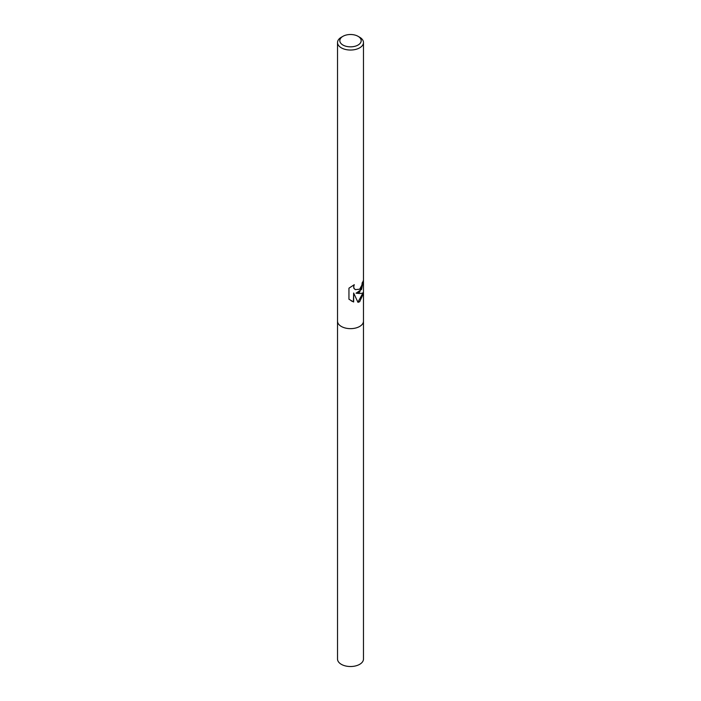 <?xml version="1.0" encoding="UTF-8"?>
<svg xmlns="http://www.w3.org/2000/svg" width="701" height="701" viewBox="0 0 701 701"><rect width="100%" height="100%" fill="white"/><g stroke="black" fill="none" stroke-linecap="round" stroke-linejoin="round"><path stroke-width="1.05" d="M363.442 292.168L363.477 293.307L359.674 301.719L357.974 302.35L353.654 293.018L353.654 301.991L348.949 299.239L348.949 288.172L354.285 284.694L353.637 286.797L354.11 288.453L355.337 289.636L359.674 289.198L361.918 285.097L362.198 282.748A12.977 7.492 0 0 0 363.363 280.479L359.674 292.177L356.047 293.211L359.674 293.5C362.154 293.456 363.416 292.922 363.477 291.896L363.477 42.542A12.977 7.492 180 0 1 359.674 47.843A12.977 7.492 180 0 1 345.532 49.464A12.977 7.492 180 0 1 337.523 42.542A12.977 7.492 180 0 1 341.326 37.241L342.947 36.312A10.69 6.169 180 0 1 358.053 36.312A10.69 6.169 180 0 1 358.053 45.039A10.69 6.169 180 0 1 342.947 45.039A10.69 6.169 180 0 1 342.947 36.312L341.326 37.241M359.674 326.456A12.977 7.492 180 0 0 363.477 321.154A12.977 7.492 180 0 1 359.674 326.456A12.977 7.492 180 0 1 345.532 328.077A12.977 7.492 180 0 1 337.523 321.154L337.523 42.542M363.065 281.381L361.593 289.373L356.047 293.211M355.232 289.574L353.847 288.295L353.768 285.009M351.175 300.834L353.392 301.833L353.654 293.018M357.904 302.175L363.153 292.65M358.053 36.312L359.674 37.241A12.977 7.492 180 0 1 363.477 42.542M363.477 321.233L363.477 659.028A12.977 7.492 180 0 1 359.674 664.329A12.977 7.492 180 0 1 345.532 665.95A12.977 7.492 180 0 1 337.523 659.028L337.523 321.233M363.477 321.154L363.477 293.307"/></g></svg>
